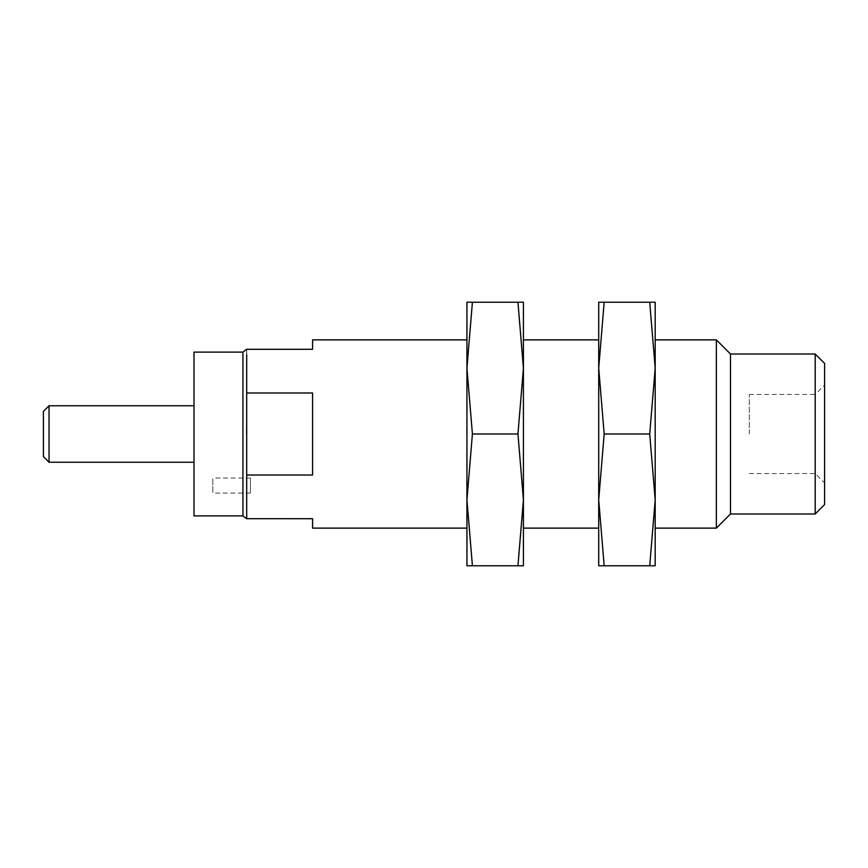 <?xml version="1.0" encoding="UTF-8"?>
<svg xmlns="http://www.w3.org/2000/svg" width="868" height="868" viewBox="0 0 868 868"><rect width="100%" height="100%" fill="white"/><g stroke="black" fill="none" stroke-linecap="round" stroke-linejoin="round"><path stroke-width="0.65" stroke-dasharray="4.34 3.25" d="M749.301 434L749.301 394.473L749.301 434M749.301 394.473L815.193 394.473L815.193 473.527L815.193 394.473L824.6 385.056L824.6 482.944L824.6 385.056M824.6 504.59L824.6 363.41M815.193 354.003L815.193 513.997M730.476 354.003L730.476 513.997M716.36 339.876L716.36 528.124M655.188 339.876L655.188 528.124M604.171 302.227L598.714 368.119L598.714 302.227L655.188 302.227L655.188 368.119L649.72 434L655.188 499.881L655.188 368.119L655.188 565.773L598.714 565.773L598.714 368.119L604.171 434L598.714 499.881L604.171 565.773M598.714 339.876L598.714 528.124M523.415 339.876L523.415 528.124M472.409 302.227L466.941 368.119L466.941 302.227L523.415 302.227L523.415 368.119L517.957 434L523.415 499.881L523.415 368.119L523.415 565.773L466.941 565.773L466.941 368.119L472.409 434L466.941 499.881L472.409 565.773M466.941 339.876L466.941 528.124M312.589 339.876L312.589 349.294L246.696 349.294L246.696 392.976L312.589 392.976L312.589 475.024L246.696 475.024L246.696 518.706L312.589 518.706L312.589 528.124M193.998 352.115L193.998 515.885M49.042 405.768L49.042 462.232M193.998 405.768L193.998 462.232L193.998 405.768M43.4 411.41L43.4 456.59M655.188 499.881L649.72 565.773M649.72 302.227L655.188 368.119M649.72 434L604.171 434M598.714 368.119L598.714 499.881M523.415 499.881L517.957 565.773M517.957 302.227L523.415 368.119M517.957 434L472.409 434M466.941 368.119L466.941 499.881M246.577 349.294L246.696 392.477M246.696 354.654L246.696 360.546M246.696 392.976L246.696 421.338M312.589 392.976L312.589 475.024L312.589 392.976M246.696 448.203L246.696 475.523M246.696 499.762L246.577 518.706M246.696 513.346L246.696 478.029M246.577 434L246.696 446.662M250.461 493.089L250.461 478.029L250.461 493.089L212.812 493.089L212.812 478.029L212.812 493.089M242.931 352.115L242.931 515.885M749.301 473.527L815.193 473.527L824.6 482.944M250.461 478.029L212.812 478.029"/><path stroke-width="1.3" d="M824.6 363.41L824.6 504.59L815.193 513.997L815.193 354.003L824.6 363.41M815.193 513.997L730.476 513.997L730.476 354.003L815.193 354.003M730.476 513.997L716.36 528.124L716.36 339.876L655.188 339.876L655.188 368.119L655.188 302.227L649.72 302.227L655.188 368.119L655.188 499.881L649.72 434L655.188 368.119M716.36 528.124L655.188 528.124L655.188 499.881L655.188 565.773L649.72 565.773L655.188 499.881M523.415 499.881L517.957 565.773L523.415 565.773L523.415 499.881L523.415 528.124L598.714 528.124L598.714 499.881L604.171 434L598.714 368.119L598.714 339.876L523.415 339.876L523.415 368.119L523.415 302.227L517.957 302.227L523.415 368.119L523.415 499.881L517.957 434L523.415 368.119M246.696 513.346L246.696 518.695L312.589 518.706L312.589 528.124L466.941 528.124L466.941 499.881L472.409 434L466.941 368.119L466.941 339.876L312.589 339.876L312.589 349.294L246.577 349.294L242.931 352.115L193.998 352.115L193.998 515.885L242.931 515.885L246.696 518.706L246.696 475.024L312.589 475.024L312.589 392.976L246.696 392.976L246.696 354.654M49.042 405.768L43.4 411.41L43.4 456.59L49.042 462.232L49.042 405.768L193.998 405.768M649.72 434L604.171 434M649.72 565.773L604.171 565.773L598.714 499.881L598.714 368.119L604.171 302.227L649.72 302.227M604.171 302.227L598.714 302.227L598.714 368.119M598.714 499.881L598.714 565.773L604.171 565.773M517.957 434L472.409 434M517.957 565.773L472.409 565.773L466.941 499.881L466.941 368.119L472.409 302.227L517.957 302.227M472.409 302.227L466.941 302.227L466.941 368.119M466.941 499.881L466.941 565.773L472.409 565.773M246.696 499.762L246.696 392.477M246.696 360.546L246.696 392.976M246.696 446.662L246.696 448.203M246.696 478.029L246.696 475.523M246.696 421.338L246.577 434M242.931 515.885L242.931 352.115M730.476 354.003L716.36 339.876M49.042 462.232L193.998 462.232"/></g></svg>
